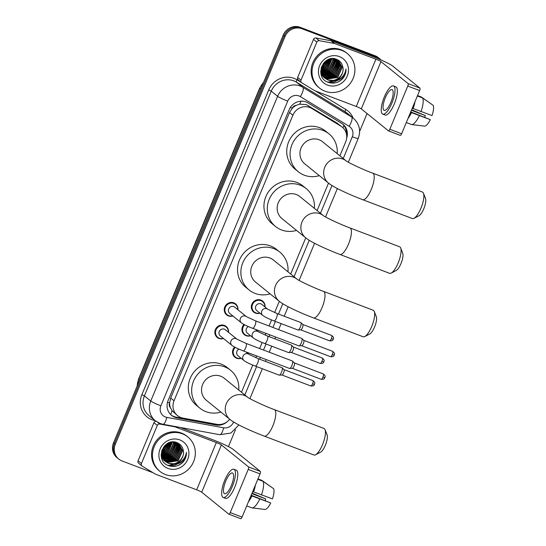 <?xml version="1.0" encoding="UTF-8"?>
<svg xmlns="http://www.w3.org/2000/svg" width="546" height="546" viewBox="0 0 546 546"><rect width="100%" height="100%" fill="white"/><g stroke="black" fill="none" stroke-linecap="round" stroke-linejoin="round"><path stroke-width="0.82" d="M259.985 313.186A7.091 6.709 -51 0 1 255.473 313.111A7.091 6.709 -51 0 1 253.719 312.107A7.091 6.709 -51 0 1 252.361 303.248A7.091 6.709 -51 0 1 260.899 300.075A7.091 6.709 -51 0 1 262.653 301.085A7.091 6.709 -51 0 1 265.008 306.988M250.587 335.756A7.091 6.709 -51 0 1 246.075 335.681A7.091 6.709 -51 0 1 244.328 334.678A7.091 6.709 -51 0 1 243.994 324.467M241.195 358.326A7.091 6.709 -51 0 1 236.684 358.251A7.091 6.709 -51 0 1 234.93 357.241A7.091 6.709 -51 0 1 234.596 347.038M223.505 338.54A7.091 6.709 -51 0 1 218.994 338.465A7.091 6.709 -51 0 1 217.24 337.455A7.091 6.709 -51 0 1 215.882 328.596A7.091 6.709 -51 0 1 224.42 325.43A7.091 6.709 -51 0 1 226.174 326.433A7.091 6.709 -51 0 1 228.528 332.337M232.903 315.97A7.091 6.709 -51 0 1 228.392 315.895A7.091 6.709 -51 0 1 226.638 314.892A7.091 6.709 -51 0 1 225.28 306.033A7.091 6.709 -51 0 1 233.818 302.859A7.091 6.709 -51 0 1 235.565 303.869A7.091 6.709 -51 0 1 237.926 309.773M339.899 155.801L345.673 141.926A13.302 12.585 129 0 0 342.219 127.102L337.285 123.239L306.197 104.573L299.59 104.184L296.212 105.371A4.436 4.197 129 0 0 292.246 108.21A13.302 1.283 -157.4 0 1 290.342 107.466M342.219 127.102A13.302 12.585 129 0 0 340.909 126.181L311.773 108.456A13.302 12.585 129 0 0 309.8 107.494A13.302 12.585 129 0 0 292.888 115.226L174.024 400.778A13.302 12.585 129 0 0 177.477 415.602A13.302 12.585 129 0 0 182.89 418.079L216.81 424.31A13.302 12.585 129 0 0 229.702 419.219M170.393 407.63A13.302 12.585 -51 0 1 169.642 402.75L169.547 402.962A4.436 4.197 129 0 0 170.393 407.63L172.01 410.681L177.477 415.602M292.246 108.21L292.158 108.422A13.302 12.585 -51 0 1 296.212 105.371M292.158 108.422L289.537 112.503L170.673 398.054L169.642 402.75M241.475 392.24L252.784 365.076M255.849 357.712L256.586 355.937M259.657 348.566L262.176 342.506M265.247 335.142L265.984 333.367M269.048 325.996L271.574 319.942M274.638 312.571L279.32 301.331M290.684 274.024L305.74 237.858M317.103 210.551L328.528 183.108M346.635 138.24A13.302 12.585 129 0 0 342.874 124.222A13.302 12.585 129 0 0 341.564 123.3L308.06 102.921A13.302 12.585 129 0 0 306.081 101.952A13.302 12.585 129 0 0 289.175 109.685L168.1 400.539A13.302 12.585 129 0 0 171.553 415.363A13.302 12.585 129 0 0 176.965 417.847L215.977 425.006A13.302 12.585 129 0 0 227.232 421.676M153.112 472.761L122.045 460.967A13.302 12.585 -51 0 1 118.755 459.077A13.302 12.585 -51 0 1 115.308 444.253L285.046 36.48A13.302 12.585 -51 0 1 301.958 28.747L376.842 57.187A13.302 12.585 -51 0 1 380.125 59.077A13.302 12.585 -51 0 1 381.19 60.046M367.069 113.554L359.623 131.436M235.449 429.75L228.433 446.601M118.755 459.077L116.974 457.63A13.302 12.585 -51 0 1 113.52 442.806L283.265 35.033A13.302 12.585 -51 0 1 300.17 27.3L375.054 55.74L375.948 56.463A13.302 12.585 -51 0 1 379.231 58.354A13.302 12.585 -51 0 0 375.948 56.463L301.064 28.023L375.948 56.463L376.842 57.187M283.265 35.033L284.152 35.756A13.302 12.585 -51 0 1 301.064 28.023A13.302 12.585 -51 0 0 284.152 35.756L114.414 443.529L284.152 35.756L285.046 36.48M117.868 458.353A13.302 12.585 -51 0 1 114.414 443.529A13.302 12.585 -51 0 0 117.868 458.353M218.038 424.474A13.302 12.585 -51 0 1 215.083 424.283L176.078 417.124A13.302 12.585 -51 0 1 171.116 414.994M342.424 123.867A13.302 12.585 -51 0 1 346.451 134.084M375.054 55.74A13.302 12.585 -51 0 1 378.337 57.63L380.125 59.077M300.996 80.187A2.218 2.095 129 0 0 301.569 82.658L298.225 79.941A2.218 2.095 -51 0 1 297.652 77.471L300.996 80.187L316.851 42.097L313.506 39.38A2.218 2.095 -51 0 1 315.97 37.995L330.992 40.752A2.218 2.095 -51 0 1 331.347 40.854L372.556 56.504A17.731 1.706 -157.4 0 1 392.786 66.107L419.894 88.077A2.218 0.682 110.8 0 1 419.608 90.568L407.787 86.077A2.218 0.682 -69.2 0 0 408.074 83.586L380.965 61.616A4.436 0.43 22.6 0 0 375.907 59.214L334.698 43.564A2.218 2.095 129 0 0 334.343 43.468L319.314 40.704A2.218 2.095 129 0 0 316.851 42.097M297.652 77.471L313.506 39.38M301.569 82.658A2.218 2.095 129 0 0 301.788 82.808L314.694 90.656A2.218 2.095 129 0 0 315.028 90.82L356.238 106.47A4.436 0.43 22.6 0 1 361.295 108.872L388.404 130.842A2.218 0.682 -69.2 0 0 388.465 130.876A2.218 0.682 -69.2 0 0 389.81 129.259L401.631 133.743L419.608 90.568M401.631 133.743A2.218 0.682 110.8 0 1 400.286 135.367A2.218 0.682 110.8 0 1 400.225 135.333L388.534 130.89M389.81 129.259L407.787 86.077M390.895 102.279A11.084 3.426 -69.2 0 0 392.042 89.66A11.084 3.426 -69.2 0 0 385.319 97.761A11.084 3.426 -69.2 0 0 384.172 110.381A11.084 3.426 -69.2 0 0 390.895 102.279M409.172 115.636A12.858 3.979 -69.2 0 0 410.94 112.428L430.309 119.635L410.728 111.903M410.565 112.285L410.94 112.428M382.76 114.114L385.121 115.008A15.07 4.661 -69.2 0 0 394.267 103.993A15.07 4.661 -69.2 0 0 395.823 86.828L393.461 85.934A15.07 4.661 -69.2 0 0 384.316 96.949A15.07 4.661 -69.2 0 0 382.76 114.114A15.07 4.661 -69.2 0 0 391.905 103.098A15.07 4.661 -69.2 0 0 393.461 85.934M407.944 118.584A14.626 4.525 -69.2 0 0 411.397 112.79M432.036 104.545L421.457 97.058L417.526 95.564M411.397 110.292L425.3 115.575L411.623 109.746M430.309 119.635A11.527 3.563 -69.2 0 1 424.542 126.133L411.629 124.556A14.626 4.525 -69.2 0 1 411.513 124.543L406.292 122.557M411.629 124.556A14.626 4.525 -69.2 0 0 419.273 115.786M420.202 125.607L411.745 124.57M425.3 115.575A8.866 2.744 -69.2 0 0 424.815 117.254M420.973 111.712A14.626 4.525 -69.2 0 0 422.577 97.966L433.19 105.351A11.527 3.563 -69.2 0 1 432.002 115.561L412.264 108.21M412.639 108.354A12.858 3.979 -69.2 0 0 413.759 104.614M413.09 108.715A14.626 4.525 -69.2 0 0 414.987 101.672M417.356 95.98L422.577 97.966M324.986 91.209A22.168 20.973 -51 0 1 319.512 88.063A22.168 20.973 -51 0 1 315.26 60.381A22.168 20.973 -51 0 1 341.939 50.478A22.168 20.973 -51 0 1 347.42 53.624A22.168 20.973 -51 0 1 351.672 81.306A22.168 20.973 -51 0 1 324.986 91.209M319.512 88.063L318.618 87.34A22.168 20.973 -51 0 1 314.366 59.657A22.168 20.973 -51 0 1 341.052 49.754A22.168 20.973 -51 0 1 346.526 52.901L347.42 53.624M342.772 78.569C345.052 75.737 346.123 72.557 345.98 69.028C344.915 75.546 341.038 79.361 334.35 80.474A11.084 10.483 -51 0 0 342.868 67.247C342.205 63.554 340.206 60.947 336.862 59.446C323.218 53.228 313.663 77.32 327.866 82.193C333.463 84.18 338.431 82.972 342.772 78.569M339.4 56.586A15.513 14.681 -51 0 1 347.256 76.085A15.513 14.681 -51 0 1 327.532 85.101A15.513 14.681 -51 0 1 319.669 65.602A15.513 14.681 -51 0 1 339.4 56.586M320.768 72.72L324.099 77.518L326.61 78.911L337.448 77.204L341.871 67.172L338.472 60.64M324.672 77.948L326.89 79.136L337.728 77.436L342.151 67.397L338.609 60.749L335.947 59.111M338.609 60.749L335.926 59.221L333.49 58.654M324.037 77.307L325.491 78.003L336.329 76.303L340.759 66.271L337.885 60.217M324.16 77.443L325.771 78.228L336.609 76.529L341.038 66.496L338.035 60.319M337.496 59.842L337.114 59.555M323.566 76.747L324.379 77.102L335.217 75.396L339.639 65.363L337.264 59.842M323.682 76.89L324.658 77.327L335.497 75.628L339.919 65.588L337.428 59.93M323.13 76.147L334.097 74.495L338.527 64.462L336.616 59.507M323.232 76.297L334.377 74.72L338.807 64.687L336.78 59.582M322.01 75.239L322.543 75.437M322.727 75.498L332.985 73.594L337.408 63.554L335.92 59.214M322.12 75.396L322.645 75.601M322.822 75.662L333.265 73.819L337.687 63.786L336.097 59.282M321.614 74.59L322.174 74.754M322.365 74.802L331.866 72.686L336.295 62.654L335.189 58.975M321.71 74.761L322.263 74.932M322.454 74.979L332.145 72.911L336.575 62.879L335.374 59.029M322.044 74.058L330.753 71.785L335.176 61.753L334.418 58.791M322.12 74.249L331.033 72.011L335.456 61.978L334.616 58.831M321.765 73.26L329.641 70.878L334.063 60.845L333.592 58.661M321.833 73.464L329.914 71.103L334.343 61.07L333.804 58.688M321.546 72.393L328.521 69.977L332.944 59.944L332.726 58.627M321.594 72.618L328.801 70.202L333.224 60.169L332.951 58.627M320.673 71.485L321.144 71.465M321.389 71.444L327.409 69.069L331.784 58.668M320.679 71.717L321.178 71.703M321.423 71.69L327.682 69.294L332.029 58.654M321.314 70.4L326.29 68.168L330.767 58.811M321.321 70.673L326.569 68.393L331.026 58.763M321.341 69.226L325.177 67.26L329.627 59.077M321.321 69.533L325.457 67.486L329.927 58.995M321.533 67.854L324.058 66.359L328.323 59.541M321.464 68.223L324.338 66.585L328.672 59.398M322.031 66.1L326.706 60.374M321.86 66.592L323.225 65.684L327.156 60.108M323.13 63.882L324.802 61.814M321.417 66.919L321.123 71.328L324.931 78.194L328.003 80.037L334.35 80.474M325.075 78.31L327.723 79.812C335.326 83.224 344.779 75.102 342.868 67.247M324.706 61.91L321.403 71.553L325.211 78.419M320.898 73.519L324.099 77.518M323.955 77.402L324.392 77.723M322.843 76.501L323.273 76.822M323.423 76.925L323.88 77.211M322.979 76.617L323.409 76.945M323.553 77.047L324.003 77.348M321.382 75.293L321.867 75.71M321.785 66.844L322.87 66.073L327.382 59.985M321.41 68.578L323.983 66.974L329.006 59.275M323.696 74.201L329.559 71.499L334.978 60.517M325.928 76.01L331.791 73.307L337.21 62.326M327.04 76.911L332.91 74.208L338.322 63.227M328.16 77.819L334.022 75.116L339.441 64.135M327.839 82.18L339.605 79.634L342.581 76.467M321.942 73.273L327.375 71.151M337.244 68.114L338.172 62.647M338.117 61.91L337.933 60.695M338.356 69.021L339.284 63.548M339.237 62.817L339.052 61.602M327.416 81.989L333.708 82.2L339.462 79.518L341.735 77.293M337.708 82.166L340.581 80.426L344.663 75.334L345.98 69.028M423.484 193.257L425.518 198.519A9.753 3.017 110.8 0 1 423.785 208.777A9.753 3.017 110.8 0 1 418.973 215.759L413.957 218.339A14.189 4.388 -69.2 0 0 420.959 208.19A14.189 4.388 -69.2 0 0 423.484 193.257A14.189 4.388 -69.2 0 0 422.427 192.035L372.768 173.171A14.189 4.388 110.8 0 1 371.3 189.325A14.189 4.388 110.8 0 1 362.694 199.693L412.353 218.557A14.189 4.388 -69.2 0 0 413.957 218.339M328.453 183.053A14.189 13.418 129 0 1 324.774 167.24A14.189 13.418 129 0 1 342.813 158.995A14.189 13.418 129 0 1 346.253 160.954L322.597 141.789A14.189 13.418 129 0 0 319.096 139.769A14.189 13.418 129 0 0 302.013 146.11A14.189 13.418 129 0 0 304.736 163.827L328.453 183.053C333.64 187.367 348.58 194.287 362.694 199.693M319.314 175.641A24.379 23.068 -51 0 1 304.34 175.211A24.379 23.068 -51 0 1 298.321 171.751A24.379 23.068 -51 0 1 293.639 141.298A24.379 23.068 -51 0 1 322.993 130.405A24.379 23.068 -51 0 1 329.02 133.866A24.379 23.068 -51 0 1 337.175 153.597M298.321 171.751L294.97 169.042A24.379 23.068 -51 0 1 290.295 138.588A24.379 23.068 -51 0 1 319.649 127.689A24.379 23.068 -51 0 1 325.675 131.156L329.02 133.866M400.696 248.007L402.73 253.269A9.753 3.017 110.8 0 1 400.989 263.527A9.753 3.017 110.8 0 1 396.178 270.509L391.168 273.089A14.189 4.388 -69.2 0 0 398.164 262.94A14.189 4.388 -69.2 0 0 400.696 248.007A14.189 4.388 -69.2 0 0 399.631 246.785L349.972 227.921A14.189 4.388 110.8 0 1 348.505 244.076A14.189 4.388 110.8 0 1 339.899 254.443L389.557 273.307A14.189 4.388 -69.2 0 0 391.168 273.089M305.664 237.803A14.189 13.418 129 0 1 301.986 221.99A14.189 13.418 129 0 1 320.024 213.745A14.189 13.418 129 0 1 323.464 215.704L299.809 196.54A14.189 13.418 129 0 0 296.307 194.526A14.189 13.418 129 0 0 279.224 200.86A14.189 13.418 129 0 0 281.948 218.577L305.664 237.803C310.851 242.117 325.791 249.037 339.899 254.443M296.526 230.392A24.379 23.068 -51 0 1 281.552 229.962A24.379 23.068 -51 0 1 275.525 226.501A24.379 23.068 -51 0 1 270.85 196.048A24.379 23.068 -51 0 1 300.204 185.155A24.379 23.068 -51 0 1 306.231 188.616A24.379 23.068 -51 0 1 314.387 208.347M275.525 226.501L272.181 223.792A24.379 23.068 -51 0 1 267.506 193.339A24.379 23.068 -51 0 1 296.86 182.439A24.379 23.068 -51 0 1 302.88 185.906L306.231 188.616M374.276 311.479L376.31 316.735A9.753 3.017 110.8 0 1 374.57 326.999A9.753 3.017 110.8 0 1 369.758 333.981L364.748 336.561A14.189 4.388 -69.2 0 0 371.744 326.406A14.189 4.388 -69.2 0 0 374.276 311.479A14.189 4.388 -69.2 0 0 373.211 310.251L323.553 291.393A14.189 4.388 110.8 0 1 322.092 307.548A14.189 4.388 110.8 0 1 313.479 317.915L363.138 336.773A14.189 4.388 -69.2 0 0 364.748 336.561M279.245 301.269A14.189 13.418 129 0 1 275.566 285.456A14.189 13.418 129 0 1 293.605 277.211A14.189 13.418 129 0 1 297.044 279.17L273.389 260.005A14.189 13.418 129 0 0 269.888 257.992A14.189 13.418 129 0 0 252.805 264.332A14.189 13.418 129 0 0 255.528 282.05L279.245 301.269C284.432 305.589 299.372 312.503 313.479 317.915M270.106 293.857A24.379 23.068 -51 0 1 255.132 293.434A24.379 23.068 -51 0 1 249.106 289.967A24.379 23.068 -51 0 1 244.431 259.521A24.379 23.068 -51 0 1 273.785 248.621A24.379 23.068 -51 0 1 279.811 252.081A24.379 23.068 -51 0 1 287.967 271.819M249.106 289.967L245.761 287.257A24.379 23.068 -51 0 1 241.086 256.804A24.379 23.068 -51 0 1 270.441 245.912A24.379 23.068 -51 0 1 276.46 249.372L279.811 252.081M325.061 429.695L327.102 434.95A9.753 3.017 110.8 0 1 325.361 445.215A9.753 3.017 110.8 0 1 320.55 452.197L315.54 454.777A14.189 4.388 -69.2 0 0 322.536 444.621A14.189 4.388 -69.2 0 0 325.061 429.695A14.189 4.388 -69.2 0 0 324.003 428.467L274.345 409.609A14.189 4.388 110.8 0 1 272.877 425.764A14.189 4.388 110.8 0 1 264.271 436.131L313.93 454.995A14.189 4.388 -69.2 0 0 315.54 454.777M247.836 397.392L224.181 378.221A14.189 13.418 129 0 0 220.673 376.208A14.189 13.418 129 0 0 203.597 382.548A14.189 13.418 129 0 0 206.32 400.266L230.037 419.485C235.224 423.805 250.164 430.719 264.271 436.131M220.898 412.08A24.379 23.068 -51 0 1 205.924 411.65A24.379 23.068 -51 0 1 199.897 408.19A24.379 23.068 -51 0 1 195.222 377.736A24.379 23.068 -51 0 1 224.577 366.837A24.379 23.068 -51 0 1 230.603 370.304A24.379 23.068 -51 0 1 238.759 390.035M199.897 408.19L196.553 405.473A24.379 23.068 -51 0 1 191.878 375.027A24.379 23.068 -51 0 1 221.226 364.127A24.379 23.068 -51 0 1 227.252 367.588L230.603 370.304M252.607 328.289C247.584 326.378 243.844 324.563 241.4 322.857L229.709 313.384A3.993 3.774 -51 0 1 233.743 306.613A3.993 3.774 -51 0 1 234.732 307.18L246.41 316.653L255.439 320.83A3.993 1.235 110.8 0 1 255.03 325.375A3.993 1.235 110.8 0 1 254.927 325.6A3.993 1.235 110.8 0 1 252.607 328.289L298.874 345.864A3.993 1.235 110.8 0 0 299.044 345.884A3.993 1.235 110.8 0 0 301.296 342.943A3.993 1.235 110.8 0 0 301.849 338.493A3.993 1.235 110.8 0 0 301.822 338.465A3.993 1.235 110.8 0 0 301.706 338.404L255.439 320.83M232.726 315.827A6.648 6.293 -51 0 1 228.781 315.67A6.648 6.293 -51 0 1 227.136 314.728A6.648 6.293 -51 0 1 225.867 306.422A6.648 6.293 -51 0 1 233.872 303.446A6.648 6.293 -51 0 1 235.51 304.395A6.648 6.293 -51 0 1 237.749 309.63M303.76 340.383A2.88 0.894 110.8 0 1 303.781 340.404A2.88 0.894 110.8 0 1 303.385 343.618A2.88 0.894 110.8 0 1 301.754 345.741L299.044 345.884M243.216 350.86C238.186 348.942 234.452 347.133 232.002 345.427L220.311 335.947A3.993 3.774 -51 0 1 224.351 329.183A3.993 3.774 -51 0 1 225.334 329.75L237.019 339.216L246.048 343.4A3.993 1.235 110.8 0 1 245.632 347.939A3.993 1.235 110.8 0 1 245.536 348.171A3.993 1.235 110.8 0 1 243.216 350.86L289.482 368.427A3.993 1.235 110.8 0 0 289.653 368.454A3.993 1.235 110.8 0 0 291.905 365.513A3.993 1.235 110.8 0 0 292.458 361.063A3.993 1.235 110.8 0 0 292.424 361.036A3.993 1.235 110.8 0 0 292.315 360.967L246.048 343.4M223.328 338.397A6.648 6.293 -51 0 1 219.39 338.24A6.648 6.293 -51 0 1 217.745 337.291A6.648 6.293 -51 0 1 216.469 328.985A6.648 6.293 -51 0 1 224.474 326.017A6.648 6.293 -51 0 1 226.119 326.958A6.648 6.293 -51 0 1 228.351 332.193M294.362 362.947A2.88 0.894 110.8 0 1 294.39 362.974A2.88 0.894 110.8 0 1 293.987 366.182A2.88 0.894 110.8 0 1 292.363 368.311L289.653 368.454M262.81 315.479L256.791 310.599A3.993 3.774 -51 0 1 260.824 303.835A3.993 3.774 -51 0 1 261.814 304.402L267.827 309.275L276.856 313.452A3.993 1.235 110.8 0 1 276.965 313.52A3.993 1.235 110.8 0 1 276.344 318.222A3.993 1.235 110.8 0 1 274.024 320.911C268.994 319 265.26 317.192 262.81 315.479A3.993 3.774 -51 0 1 266.851 308.715A3.993 3.774 -51 0 1 267.833 309.275M300.614 322.502A3.993 1.235 110.8 0 1 300.737 322.522A3.993 1.235 110.8 0 1 300.846 322.59A3.993 1.235 110.8 0 1 300.88 322.618A3.993 1.235 110.8 0 1 300.477 326.692A3.993 1.235 110.8 0 1 298.075 330.009A3.993 1.235 110.8 0 1 297.904 329.982L274.024 320.911M259.807 313.042A6.648 6.293 -51 0 1 255.862 312.885A6.648 6.293 -51 0 1 254.224 311.943A6.648 6.293 -51 0 1 252.948 303.637A6.648 6.293 -51 0 1 260.954 300.669A6.648 6.293 -51 0 1 262.592 301.61A6.648 6.293 -51 0 1 264.83 306.845M302.791 324.501A2.88 0.894 110.8 0 1 302.812 324.529A2.88 0.894 110.8 0 1 302.409 327.743A2.88 0.894 110.8 0 1 300.785 329.866L298.075 330.009M253.419 338.049A3.993 3.774 -51 0 1 257.459 331.285A3.993 3.774 -51 0 1 258.435 331.845L267.458 336.022A3.993 1.235 110.8 0 1 267.574 336.083A3.993 1.235 110.8 0 1 266.953 340.793A3.993 1.235 110.8 0 1 264.626 343.482C259.603 341.571 255.862 339.762 253.419 338.049L247.393 333.169A3.993 3.774 -51 0 1 248.389 326.563M291.223 345.065A3.993 1.235 110.8 0 1 291.346 345.092A3.993 1.235 110.8 0 1 291.455 345.154A3.993 1.235 110.8 0 1 291.489 345.188A3.993 1.235 110.8 0 1 291.079 349.263A3.993 1.235 110.8 0 1 288.684 352.579A3.993 1.235 110.8 0 1 288.513 352.552L264.626 343.482M250.409 335.613A6.648 6.293 -51 0 1 246.471 335.456A6.648 6.293 -51 0 1 244.826 334.514A6.648 6.293 -51 0 1 244.649 324.809M291.489 345.188L293.42 347.092A2.88 0.894 110.8 0 1 293.42 347.092A2.88 0.894 110.8 0 1 293.018 350.307A2.88 0.894 110.8 0 1 291.393 352.429L288.684 352.579M244.028 360.619A3.993 3.774 -51 0 1 248.061 353.849A3.993 3.774 -51 0 1 249.044 354.415L258.067 358.592A3.993 1.235 110.8 0 1 258.176 358.654A3.993 1.235 110.8 0 1 257.555 363.363A3.993 1.235 110.8 0 1 255.235 366.052C250.205 364.134 246.471 362.326 244.028 360.619L238.001 355.739A3.993 3.774 -51 0 1 238.998 349.133M281.825 367.635A3.993 1.235 110.8 0 1 281.948 367.663A3.993 1.235 110.8 0 1 282.057 367.724A3.993 1.235 110.8 0 1 282.091 367.751A3.993 1.235 110.8 0 1 281.688 371.826A3.993 1.235 110.8 0 1 279.286 375.143A3.993 1.235 110.8 0 1 279.115 375.122L255.235 366.052M241.018 358.183A6.648 6.293 -51 0 1 237.073 358.026A6.648 6.293 -51 0 1 235.435 357.077A6.648 6.293 -51 0 1 235.251 347.379M284.002 369.642A2.88 0.894 110.8 0 1 284.022 369.662A2.88 0.894 110.8 0 1 283.627 372.877A2.88 0.894 110.8 0 1 281.995 375L279.286 375.143M141.428 463.52A2.218 2.095 129 0 0 142.008 465.991L138.657 463.274A2.218 2.095 -51 0 1 138.083 460.804L141.428 463.52L157.289 425.43L153.938 422.713A2.218 2.095 -51 0 1 156.033 421.294M138.083 460.804L153.938 422.713M180.473 427.484L212.995 439.837A17.731 1.706 -157.4 0 1 233.217 449.44L260.333 471.41A2.218 0.682 110.8 0 1 260.039 473.901L248.218 469.41A2.218 0.682 -69.2 0 0 248.505 466.919L221.396 444.949A4.436 0.43 22.6 0 0 216.339 442.553L175.13 426.897A2.218 2.095 129 0 0 174.775 426.801L159.746 424.044A2.218 2.095 129 0 0 157.289 425.43M142.008 465.991A2.218 2.095 129 0 0 142.226 466.141L155.132 473.989A2.218 2.095 129 0 0 155.46 474.153L196.669 489.803A4.436 0.43 22.6 0 1 201.727 492.205L228.835 514.175A2.218 0.682 -69.2 0 0 228.897 514.209A2.218 0.682 -69.2 0 0 230.241 512.592L242.069 517.082L260.039 473.901M242.069 517.082A2.218 0.682 110.8 0 1 240.725 518.7A2.218 0.682 110.8 0 1 240.663 518.666L228.965 514.223M230.241 512.592L248.218 469.41M231.333 485.619A11.084 3.426 -69.2 0 0 232.48 472.993A11.084 3.426 -69.2 0 0 225.751 481.094A11.084 3.426 -69.2 0 0 224.611 493.72A11.084 3.426 -69.2 0 0 231.333 485.619M249.604 498.969A12.858 3.979 -69.2 0 0 251.378 495.761L270.741 502.968L251.16 495.236M251.003 495.618L251.378 495.761M223.191 497.447L225.553 498.348A15.07 4.661 -69.2 0 0 234.698 487.325A15.07 4.661 -69.2 0 0 236.261 470.161L233.893 469.267A15.07 4.661 -69.2 0 0 224.747 480.282A15.07 4.661 -69.2 0 0 223.191 497.447A15.07 4.661 -69.2 0 0 232.337 486.431A15.07 4.661 -69.2 0 0 233.893 469.267M248.375 501.917A14.626 4.525 -69.2 0 0 251.829 496.123M272.468 487.878L261.889 480.391L257.958 478.897M251.829 493.632L265.731 498.907L252.054 493.079M270.741 502.968A11.527 3.563 -69.2 0 1 264.974 509.473L252.061 507.889A14.626 4.525 -69.2 0 1 251.945 507.876L246.724 505.889M252.061 507.889A14.626 4.525 -69.2 0 0 259.712 499.119M260.633 508.94L252.177 507.903M265.731 498.907A8.866 2.744 -69.2 0 0 265.247 500.586M261.404 495.045A14.626 4.525 -69.2 0 0 263.008 481.299L273.628 488.684A11.527 3.563 -69.2 0 1 272.434 498.894L252.696 491.543M253.071 491.687A12.858 3.979 -69.2 0 0 254.19 487.953M253.521 492.055A14.626 4.525 -69.2 0 0 255.419 485.005M257.787 479.313L263.008 481.299M165.418 474.549A22.168 20.973 -51 0 1 159.944 471.396A22.168 20.973 -51 0 1 155.692 443.714A22.168 20.973 -51 0 1 182.378 433.811A22.168 20.973 -51 0 1 187.851 436.957A22.168 20.973 -51 0 1 192.103 464.639A22.168 20.973 -51 0 1 165.418 474.549M159.944 471.396L159.05 470.679A22.168 20.973 -51 0 1 154.798 442.99A22.168 20.973 -51 0 1 181.484 433.087A22.168 20.973 -51 0 1 186.957 436.234L187.851 436.957M183.21 461.902C185.483 459.07 186.555 455.89 186.418 452.361C185.347 458.879 181.47 462.694 174.781 463.807A11.084 10.483 -51 0 0 183.299 450.58C182.637 446.887 180.637 444.287 177.3 442.779C163.657 436.561 154.102 460.653 168.304 465.526C173.894 467.512 178.863 466.304 183.21 461.902M179.832 439.919A15.513 14.681 -51 0 1 187.694 459.418A15.513 14.681 -51 0 1 167.963 468.434A15.513 14.681 -51 0 1 160.101 448.942A15.513 14.681 -51 0 1 179.832 439.919M161.2 456.053L164.53 460.851L167.042 462.244L177.88 460.544L182.303 450.505L178.904 443.973M165.104 461.288L167.322 462.469L178.16 460.769L182.582 450.737L179.04 444.082L176.378 442.444M179.04 444.082L176.358 442.553L173.921 441.987M164.469 460.64L165.929 461.336L176.768 459.636L181.19 449.604L178.317 443.55M164.592 460.776L166.202 461.561L177.04 459.862L181.47 449.829L178.467 443.652M177.928 443.181L177.552 442.888M163.998 460.08L164.81 460.435L175.648 458.736L180.078 448.703L177.703 443.175M164.114 460.223L165.09 460.66L175.928 458.961L180.351 448.928L177.86 443.263M163.561 459.479L174.536 457.828L178.958 447.795L177.047 442.84M163.67 459.63L174.816 458.053L179.238 448.02L177.211 442.915M162.449 458.572L162.981 458.77M163.158 458.831L173.416 456.927L177.846 446.894L176.351 442.553M162.551 458.729L163.077 458.933M163.261 458.995L173.696 457.152L178.119 447.119L176.529 442.615M162.046 457.93L162.606 458.087M162.797 458.135L172.304 456.019L176.727 445.986L175.621 442.308M162.142 458.094L162.694 458.265M162.885 458.319L172.584 456.244L177.006 446.212L175.812 442.369M162.476 457.391L171.185 455.118L175.614 445.086L174.85 442.123M162.551 457.582L171.464 455.344L175.894 445.311L175.048 442.164M162.203 456.592L170.072 454.211L174.495 444.178L174.031 441.994M162.264 456.797L170.352 454.436L174.775 444.403L174.235 442.021M161.978 455.726L168.953 453.31L173.382 443.277L173.157 441.96M162.032 455.951L169.233 453.535L173.662 443.502L173.382 441.96M161.111 454.818L161.575 454.798M161.821 454.784L167.84 452.402L172.222 442.007M161.118 455.05L161.616 455.036M161.855 455.023L168.12 452.634L172.461 441.987M161.746 453.74L166.721 451.501L171.198 442.144M161.759 454.006L167.001 451.726L171.464 442.096M161.78 452.559L165.609 450.593L170.059 442.41M161.759 452.873L165.888 450.825L170.359 442.328M161.964 451.187L164.489 449.692L168.762 442.874M161.896 451.556L164.769 449.918L169.103 442.731M162.462 449.433L167.137 443.707M162.292 449.931L163.657 449.017L167.595 443.441M163.561 447.215L165.24 445.154M161.848 450.259L161.561 454.661L165.37 461.527L168.434 463.37L174.781 463.807M165.506 461.643L168.154 463.144C175.764 466.564 185.21 458.435 183.299 450.58M165.145 445.243L161.834 454.886L165.65 461.759M161.329 456.852L164.53 460.851M164.394 460.735L164.824 461.056M163.274 459.834L163.711 460.155M163.855 460.258L164.312 460.551M163.418 459.95L163.841 460.278M163.991 460.38L164.442 460.681M161.814 458.626L162.299 459.043M162.217 450.177L163.302 449.406L167.813 443.325M161.848 451.911L164.414 450.313L169.437 442.608M164.128 457.534L169.997 454.832L175.409 443.85M166.359 459.343L172.229 456.64L177.641 445.659M167.479 460.244L173.341 457.541L178.754 446.567M168.591 461.152L174.461 458.449L179.873 447.467M168.27 465.513L180.037 462.967L183.012 459.8M162.374 456.606L167.806 454.484M177.675 451.446L178.603 445.98M178.549 445.243L178.365 444.028M178.788 452.354L179.723 446.881M179.668 446.15L179.484 444.935M167.847 465.322L174.147 465.533L179.893 462.851L182.166 460.633M178.139 465.499L181.013 463.759L185.101 458.667L186.418 452.361M308.149 105.521L311.773 108.456M170.666 414.571A13.302 3.829 -79.6 0 0 172.01 410.681M342.949 127.744A13.302 4.272 -58.7 0 0 343.932 125.498M299.59 104.184A13.302 4.272 -58.7 0 0 301.112 101.167M169.547 402.962A13.302 1.283 -157.4 0 1 167.533 402.184M289.537 112.503L292.888 115.226M337.285 123.239L340.909 126.181M170.673 398.054L174.024 400.778M343.243 158.517L352.293 136.78A8.866 8.388 129 0 0 349.119 126.283L300.314 96.601A8.866 8.388 129 0 0 298.996 95.959A8.866 8.388 129 0 0 287.722 101.112L160.879 405.821A8.866 8.388 129 0 0 165.37 416.967A8.866 8.388 129 0 0 166.796 417.362L223.614 427.791A8.866 8.388 129 0 0 233.463 422.242L233.586 421.956M160.879 405.821A8.866 0.853 22.6 0 1 150.771 401.023L277.607 96.308A17.731 16.776 -51 0 1 300.157 86.002A17.731 16.776 -51 0 1 302.791 87.292L296.43 82.132A17.731 16.776 129 0 0 293.796 80.849A17.731 16.776 129 0 0 271.246 91.155L144.41 395.87A17.731 16.776 129 0 0 149.01 415.629L155.371 420.782A17.731 16.776 -51 0 1 150.771 401.023L144.41 395.87L141.878 394.669L268.721 89.954L271.246 91.155L277.607 96.308A8.866 0.853 22.6 0 0 287.722 101.112M155.371 420.782L159.992 423.443L162.961 424.269A8.866 2.553 -79.6 0 0 166.796 417.362M268.721 89.954A19.949 18.871 -51 0 1 294.089 78.358A19.949 18.871 -51 0 1 297.051 79.805L301.092 82.262M315.37 90.95L345.857 109.487A19.949 18.871 -51 0 1 353.139 118.038M155.173 420.625A19.949 18.871 -51 0 1 141.878 394.669M301.958 28.747L300.17 27.3M115.308 444.253L113.52 442.806M300.314 96.601A8.866 2.846 -58.7 0 0 302.791 87.292L351.597 116.974L345.236 111.821L296.43 82.132A2.218 0.71 121.3 0 1 297.051 79.805M349.119 126.283A8.866 2.846 -58.7 0 0 351.597 116.974A17.731 16.776 -51 0 1 353.344 118.202L346.983 113.049A17.731 16.776 129 0 0 345.236 111.821A2.218 0.71 121.3 0 1 345.857 109.487M244.826 394.949L256.634 366.584M259.705 359.213L260.456 357.405M263.52 350.034L266.025 344.014M269.096 336.643L269.847 334.834M272.918 327.464L275.423 321.444M278.487 314.073L282.794 303.74M294.035 276.733L309.213 240.274M320.454 213.268L332.002 185.524M162.961 424.269L219.779 434.705A8.866 2.553 -79.6 0 0 223.614 427.791M233.463 422.242A8.866 0.853 22.6 0 0 234.992 422.802M352.293 136.78A8.866 0.853 22.6 0 0 358.244 138.377C361.049 130.494 359.418 123.771 353.344 118.202M215.083 424.283L215.977 425.006M176.078 417.124L176.965 417.847M137.087 386.186L138.479 379.272A4.436 0.43 22.6 0 0 138.629 379.484A17.731 16.776 129 0 0 137.244 385.817M263.425 82.692A17.731 16.776 129 0 0 259.876 88.213A4.436 0.43 -157.4 0 1 259.725 88.008L263.677 82.091M260.811 88.971L259.876 88.213L138.629 379.484L139.564 380.241M361.295 108.872L380.965 61.616M356.238 106.47L375.907 59.214M331.347 40.854L334.698 43.564M408.074 83.586L419.894 88.077M334.343 43.468L330.992 40.752M315.97 37.995L319.314 40.704M274.345 409.609C263.39 405.623 248.717 398.375 247.809 397.372A14.189 13.418 129 0 0 244.396 395.427A14.189 13.418 129 0 0 226.358 403.678A14.189 13.418 129 0 0 230.037 419.485M330.562 356.709C334.705 356.92 333.667 355.303 334.248 355.125C333.995 354.45 335.886 353.979 332.61 351.324A2.88 0.894 110.8 0 1 332.309 354.607A2.88 0.894 110.8 0 1 330.562 356.709L301.692 345.748M334.248 355.125L332.309 354.607M241.4 322.857A3.993 3.774 -51 0 1 245.434 316.093A3.993 3.774 -51 0 1 246.417 316.653M321.171 379.279C325.314 379.49 324.269 377.873 324.85 377.689C324.604 377.013 326.488 376.549 323.212 373.887A2.88 0.894 110.8 0 1 322.918 377.17A2.88 0.894 110.8 0 1 321.171 379.279L292.294 368.311M324.85 377.689L322.918 377.17M232.002 345.427A3.993 3.774 -51 0 1 236.043 338.656A3.993 3.774 -51 0 1 237.019 339.216L237.025 339.223M329.593 340.834C333.736 341.045 332.698 339.428 333.278 339.243C333.026 338.568 334.91 338.104 331.64 335.442A2.88 0.894 110.8 0 1 331.34 338.725A2.88 0.894 110.8 0 1 329.593 340.834L300.723 329.866M333.278 339.243L331.34 338.725M320.195 363.404C324.338 363.616 323.3 361.998 323.88 361.814C323.635 361.138 325.518 360.674 322.242 358.012A2.88 0.894 110.8 0 1 321.949 361.295A2.88 0.894 110.8 0 1 320.195 363.404L291.325 352.436M323.88 361.814L321.949 361.295M310.804 385.967C314.946 386.179 313.909 384.561 314.489 384.384C314.237 383.708 316.12 383.237 312.851 380.582A2.88 0.894 110.8 0 1 312.551 383.865A2.88 0.894 110.8 0 1 310.804 385.967L281.934 375.006M314.489 384.384L312.551 383.865M201.727 492.205L221.396 444.949M196.669 489.803L216.339 442.553M174.502 426.392L175.13 426.897M248.505 466.919L260.333 471.41M174.775 426.801L174.201 426.337M157.657 422.345L159.746 424.044M219.779 434.705L230.924 433.033L238.909 424.952M249.904 398.648L262.353 368.755M265.417 361.384L266.168 359.575M269.239 352.204L271.744 346.184M274.815 338.813L275.566 337.005M278.631 329.634L281.135 323.614M284.207 316.243L288.158 306.756M299.112 280.432L314.578 243.284M325.532 216.96L337.367 188.534M348.328 162.21L358.244 138.377M138.479 379.272L259.725 88.008M388.465 130.876L400.286 135.367M372.768 173.171C361.814 169.192 347.133 161.937 346.232 160.94L346.321 161.009M349.972 227.921C339.018 223.942 324.344 216.687 323.444 215.69L323.525 215.759M323.553 291.393C312.605 287.408 297.925 280.153 297.024 279.156L297.106 279.224M227.136 314.728L225.102 313.076M235.51 304.395L233.476 302.743M303.781 340.404L301.849 338.493M332.61 351.324L303.74 340.356M217.745 337.291L215.704 335.64M226.119 326.958L224.078 325.307M294.39 362.974L292.458 361.063M323.212 373.887L294.342 362.926M276.856 313.452L300.737 322.522M254.224 311.943L252.184 310.292M302.812 324.529L300.88 322.618M262.592 301.61L260.558 299.959M331.64 335.442L302.764 324.481M258.442 331.852L255.316 329.32M267.458 336.022L291.346 345.092M244.826 334.514L242.793 332.862M322.242 358.012L293.373 347.051M249.051 354.415L245.925 351.883M258.067 358.592L281.948 367.663M235.435 357.077L233.395 355.426M284.022 369.662L282.091 367.751M312.851 380.582L283.981 369.615M228.897 514.209L240.725 518.7"/></g></svg>
